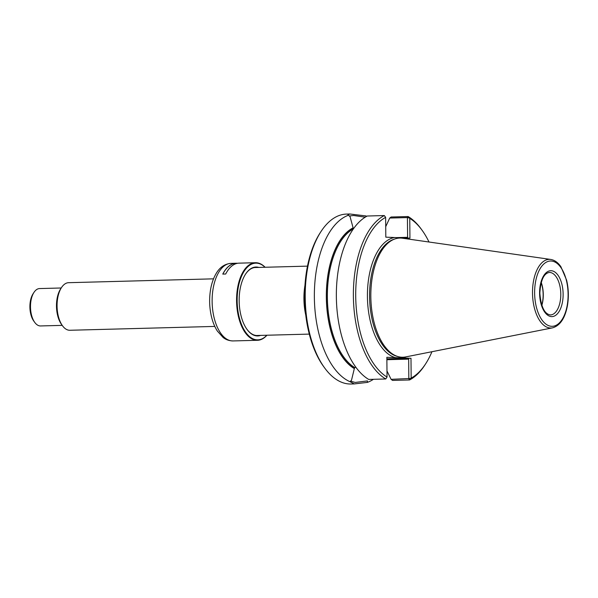 <?xml version="1.0" encoding="UTF-8"?>
<svg xmlns="http://www.w3.org/2000/svg" width="598" height="598" viewBox="0 0 598 598"><rect width="100%" height="100%" fill="white"/><g stroke="black" fill="none" stroke-linecap="round" stroke-linejoin="round"><path stroke-width="0.9" d="M304.98 285.164A41.942 21.476 88.5 0 0 303.926 298.776A41.942 21.476 88.5 0 0 305.78 315.228M541.751 305.197A20.99 10.749 88.5 0 0 541.145 282.637M541.833 305.436A21.251 10.884 88.5 0 0 541.22 282.391M550.728 259.442L402.447 238.213A59.606 30.52 88.5 0 0 394.934 238.953A59.606 30.52 88.5 0 0 370.827 296.376A59.606 30.52 88.5 0 0 398.066 356.595A59.606 30.52 88.5 0 0 405.601 356.931L552.552 327.846C560.124 325.626 565.088 318.203 567.442 305.571C568.87 297.034 568.593 288.58 566.62 280.2L560.917 266.738C558.016 262.529 554.623 260.1 550.728 259.442A34.34 17.589 88.5 0 0 532.512 292.953A34.34 17.589 88.5 0 0 552.552 327.846M396.624 237.608L407.604 237.316L407.425 217.582L389.709 218.053L391.114 216.999L408.142 216.551L409.406 218.023L407.425 217.582L408.142 216.551A84.991 43.519 88.5 0 1 421.059 228.855L422.031 230.193A83.294 42.652 88.5 0 0 409.765 218.367L409.936 238.161L394.493 237.526L385.807 237.159L385.635 217.366A83.294 42.652 88.5 0 0 355.713 295.95A83.294 42.652 88.5 0 0 387.033 377.076L386.854 357.283L395.547 357.641L410.99 358.284L411.162 378.078A83.294 42.652 88.5 0 0 425.589 363.898A83.294 42.652 88.5 0 0 431.935 351.721M385.635 217.366L384.305 215.557A84.991 43.519 88.5 0 0 353.381 295.958A84.991 43.519 88.5 0 0 385.732 378.975L387.033 377.076M384.305 215.557L367.277 216.013A84.991 43.519 88.5 0 0 336.353 296.406A84.991 43.519 88.5 0 0 368.704 379.431L385.732 378.975M429.013 242.018A83.294 42.652 88.5 0 0 422.031 230.193M411.162 378.078L409.57 379.962A84.991 43.519 88.5 0 0 424.685 365.288L425.589 363.898M410.99 358.284L407.492 358.292L408.666 359.136L408.838 378.87L409.57 379.962L392.542 380.418L391.114 379.341L410.811 378.429M407.604 237.316L407.044 238.041M391.114 379.341L386.973 370.932M385.717 226.679L389.709 218.053M353.373 228.907A72.246 36.994 88.5 0 0 327.368 297.251A72.246 36.994 88.5 0 0 354.741 367.583L354.322 368.6A73.113 37.435 88.5 0 1 326.336 297.086A73.113 37.435 88.5 0 1 353.097 227.853L350.062 216.64L347.931 214.869L349.808 213.994L365.894 215.923A84.991 43.519 88.5 0 1 366.724 216.304M354.741 367.583L355.945 367.322M354.322 368.405A72.926 37.338 88.5 0 1 326.433 297.094A72.926 37.338 88.5 0 1 353.097 228.047L353.097 227.853M365.229 217.179L353.597 215.497L349.344 215.983M351.011 380.694L350.787 381.24L355.205 382.443L367.441 380.911L367.344 382.399A84.991 43.519 88.5 0 0 373.429 379.304M348.485 215.205A84.991 43.519 88.5 0 0 314.361 296.989A84.991 43.519 88.5 0 0 349.942 381.674L351.489 380.253L354.322 368.6M367.344 382.399L354.33 383.916L349.942 381.674M354.33 383.916L351.033 384.006A84.991 43.519 -91.5 0 1 324.654 367.949A84.991 43.519 -91.5 0 1 321.021 231.516A84.991 43.519 -91.5 0 1 339.343 215.444A84.991 43.519 -91.5 0 1 346.511 214.084L349.808 213.994M324.654 367.949L323.675 366.611A83.294 42.652 -91.5 0 1 320.117 232.906L321.021 231.516M237.69 263.269L236.09 263.314A38.713 19.824 88.5 0 0 222.837 274.093M265.123 267.261A38.795 19.869 88.5 0 0 255.421 262.716L239.006 263.15A38.795 19.869 88.5 0 0 225.693 274.019L222.77 274.093A38.795 19.869 88.5 0 1 236.083 263.232A38.795 19.869 88.5 0 1 237.399 263.277M255.421 262.716A38.795 19.869 88.5 0 0 236.576 300.674A38.795 19.869 88.5 0 0 257.491 340.284A38.795 19.869 88.5 0 0 266.932 335.231M265.026 267.261A38.377 19.652 88.5 0 0 237.152 300.674A38.377 19.652 88.5 0 0 266.835 335.231M258.814 267.426A34.467 17.648 88.5 0 0 245.569 274.108A34.467 17.648 88.5 0 0 239.163 300.757A34.467 17.648 88.5 0 0 247.041 329.431A34.467 17.648 88.5 0 0 260.623 335.396M246.922 329.266A34.041 17.432 88.5 0 0 257.364 335.53A34.041 17.432 88.5 0 0 258.231 335.463M256.422 267.493A34.041 17.432 88.5 0 0 255.548 267.47A34.041 17.432 88.5 0 0 245.457 274.288M213.531 278.84L68.628 282.69A23.8 12.184 88.5 0 0 61.489 287.578L60.585 288.961A22.096 11.317 88.5 0 0 56.481 306.049A22.096 11.317 88.5 0 0 61.534 324.437L62.506 325.775A23.8 12.184 88.5 0 0 69.899 330.268L214.794 326.418M61.489 287.578A23.8 12.184 88.5 0 0 57.064 305.974A23.8 12.184 88.5 0 0 62.506 325.775M61.22 287.989L39.573 288.565A18.695 9.575 88.5 0 0 33.966 292.407L33.062 293.79A16.998 8.701 88.5 0 0 29.9 306.938A16.998 8.701 88.5 0 0 33.787 321.081L34.766 322.419A18.695 9.575 88.5 0 0 40.567 325.947L62.214 325.372M33.966 292.407A18.695 9.575 88.5 0 0 30.491 306.864A18.695 9.575 88.5 0 0 34.766 322.419M550.466 314.929A21.251 10.884 88.5 0 0 560.775 293.401A21.251 10.884 88.5 0 0 549.338 272.449C543.814 273.338 540.644 280.253 539.845 293.192C541.011 306.901 544.546 314.152 550.466 314.929M539.598 293.162A22.948 11.751 88.5 0 0 557.418 313.763A22.948 11.751 88.5 0 0 557.067 274.034A22.948 11.751 88.5 0 0 539.598 293.162M534.627 292.96A32.658 16.722 88.5 0 0 559.975 322.27A32.658 16.722 88.5 0 0 559.481 265.729A32.658 16.722 88.5 0 0 534.627 292.96M394.934 238.953L393.477 239.454A59.135 30.281 88.5 0 0 369.564 296.429A59.135 30.281 88.5 0 0 396.586 356.169L398.066 356.595M394.493 237.526A60.45 30.954 88.5 0 0 367.419 296.436A60.45 30.954 88.5 0 0 395.547 357.641M402.297 357.925A60.45 30.954 88.5 0 0 405.915 356.871M402.753 238.258A60.45 30.954 88.5 0 0 401.251 237.802M407.492 358.292L386.869 358.837M408.666 359.136L386.876 359.719M230.978 263.367C224.542 263.927 219.503 267.485 215.856 274.026C213.389 278.362 211.64 283.445 210.616 289.297C209.136 298.11 209.337 306.901 211.229 315.662C212.552 321.612 214.585 326.74 217.336 331.038L223.091 337.466C223.921 338.087 226.986 340.77 233.041 340.935A38.795 19.869 -91.5 0 1 212.126 301.325A38.795 19.869 -91.5 0 1 230.978 263.367L236.083 263.232M256.49 335.508L309.293 334.103M254.681 267.538L307.484 266.132M233.041 340.935L257.491 340.284"/></g></svg>
